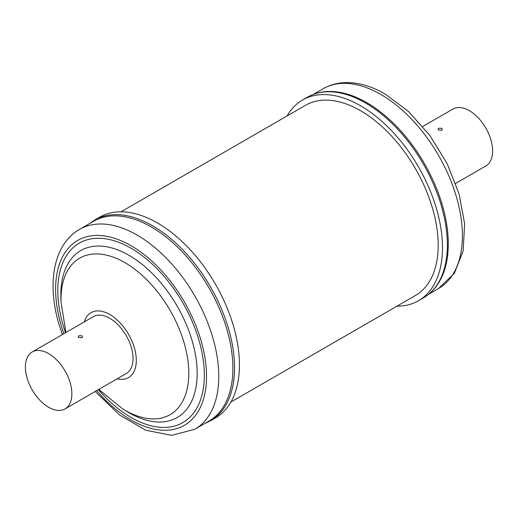 <?xml version="1.0" encoding="UTF-8"?>
<svg xmlns="http://www.w3.org/2000/svg" width="518" height="518" viewBox="0 0 518 518"><rect width="100%" height="100%" fill="white"/><g stroke="black" fill="none" stroke-linecap="round" stroke-linejoin="round"><path stroke-width="0.78" d="M65.061 408.903L126.217 373.595A32.867 18.972 -120 0 0 131.481 348.038A32.867 18.972 -120 0 0 110.994 319.03A32.867 18.972 -120 0 0 93.357 316.673L32.2 351.981A32.867 18.972 60 0 1 49.838 354.338A32.867 18.972 60 0 1 70.325 383.346A32.867 18.972 60 0 1 65.061 408.903A32.867 18.972 60 0 1 47.423 406.539A32.867 18.972 60 0 1 26.936 377.538A32.867 18.972 60 0 1 32.2 351.981M81.941 337.717L82.53 337.089L81.961 335.793L78.878 335.768L78.263 336.855L78.865 337.581L81.941 337.717M215.43 417.961A115.89 66.913 -120 0 0 233.223 325.187A115.89 66.913 -120 0 0 99.54 217.23L94.652 220.053A115.89 66.913 60 0 1 228.334 328.011A115.89 66.913 60 0 1 210.541 420.784L215.43 417.961M226.703 328.723A115.372 66.608 60 0 1 208.994 421.076L194.872 429.228A115.372 66.608 60 0 0 212.581 336.875A115.372 66.608 60 0 0 79.5 229.396L93.622 221.244A115.372 66.608 60 0 1 226.703 328.723M438.649 128.257L438.034 129.351L438.636 130.083L441.712 130.238L442.294 129.61L441.731 128.296L438.649 128.257M455.639 183.404L485.813 165.987A32.867 18.972 -120 0 0 491.103 140.54A32.867 18.972 -120 0 0 470.758 111.538A32.867 18.972 -120 0 0 452.946 109.065L422.779 126.483M396.956 306.164A115.89 66.913 -120 0 0 418.466 300.738A115.89 66.913 -120 0 0 436.234 207.873A115.89 66.913 -120 0 0 360.522 105.75A115.89 66.913 -120 0 0 302.577 100.006A115.89 66.913 -120 0 0 287.121 115.922M307.472 97.183A115.89 66.913 -120 0 1 365.417 102.92A115.89 66.913 -120 0 1 441.122 205.044A115.89 66.913 -120 0 1 423.361 297.915C432.763 292.372 439.588 283.741 443.835 272.021A115.372 66.608 -120 0 0 366.705 102.603A115.372 66.608 -120 0 0 340.132 92.398C327.855 90.216 316.971 91.809 307.472 97.183L302.577 100.006M230.892 402.046L415.442 295.493A109.835 63.416 -120 0 0 432.277 207.478A109.835 63.416 -120 0 0 360.522 110.69A109.835 63.416 -120 0 0 305.601 105.251L121.05 211.797M63.869 333.696A106.721 61.616 60 0 1 61.325 325.854A106.721 61.616 60 0 1 102.253 235.671A106.721 61.616 60 0 1 200.816 339.84A106.721 61.616 60 0 1 182.239 426.437A106.721 61.616 60 0 1 96.73 390.617M60.884 297.552A96.4 55.659 60 0 1 114.53 248.763A96.4 55.659 60 0 1 192.01 340.352A96.4 55.659 60 0 1 126.541 411.273L122.578 408.819A90.372 52.176 60 0 0 183.948 342.333A90.372 52.176 60 0 0 111.318 256.475A90.372 52.176 60 0 0 61.033 302.214L60.884 297.552M65.508 332.75A103.613 59.823 60 0 1 63.358 326.055A103.613 59.823 60 0 1 103.095 238.507A103.613 59.823 60 0 1 198.782 339.633A103.613 59.823 60 0 1 181.009 423.575A103.613 59.823 60 0 1 98.368 389.672M84.324 321.885A37.503 21.652 60 0 1 108.346 313.727A37.503 21.652 60 0 1 134.291 347.591A37.503 21.652 60 0 1 117.185 378.807M323.141 88.733C329.752 84.958 337.03 82.919 344.982 82.615C358.042 82.265 371.425 86.066 385.152 94.017L408.702 111.655L429.953 135.593L447.241 163.863L459.142 194.12L464.633 223.918L463.144 250.971L454.383 273.258L438.513 288.565A115.372 66.608 -120 0 0 456.196 196.115A115.372 66.608 -120 0 0 380.827 94.451A115.372 66.608 -120 0 0 323.141 88.733L313.364 94.38M204.642 423.588L210.541 420.784M79.5 229.396C53.296 244.36 46.711 283.877 59.143 324.78L62.367 334.557M95.234 391.485L119.561 415.009L145.733 430.212L171.659 435.385L194.872 429.228M98.776 389.439L122.578 408.819M423.361 297.915L418.466 300.738M438.513 288.565L428.736 294.211M65.915 332.511L61.033 302.214M89.271 223.757L94.652 220.053"/></g></svg>
